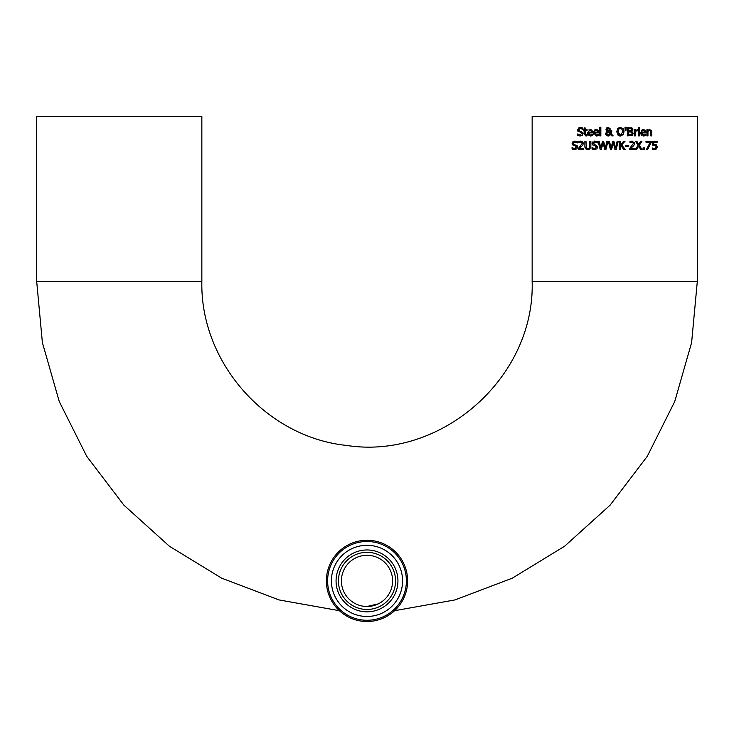 <?xml version="1.0" encoding="UTF-8"?>
<svg xmlns="http://www.w3.org/2000/svg" width="734" height="734" viewBox="0 0 734 734"><rect width="100%" height="100%" fill="white"/><g stroke="black" fill="none" stroke-linecap="round" stroke-linejoin="round"><path stroke-width="1.1" d="M653.499 149.553L652.315 149.176L652.315 148.002L654.489 148.69L655.682 148.185L656.104 146.837L655.636 145.653L652.654 145.47L652.654 141.212L657.187 141.212L657.187 142.185L653.719 142.185L653.719 144.387L656.38 144.855L657.159 147.525M654.471 144.341L656.38 144.855L657.233 146.846L656.104 149.176M655.379 148.452L656.104 146.837L655.636 145.653L652.654 145.47M654.471 149.644L656.499 148.837L654.471 149.644L652.315 149.176M652.388 148.002L654.489 148.69L655.682 148.185M592.577 131.056L592.76 132.882L588.466 132.882L590.512 135.102L592.641 134.359L592.641 135.496L590.531 136.019L587.411 132.808L590.274 129.505L590.898 129.56M591.696 135.845L592.641 135.496M591.659 129.854L592.76 132.313M588.971 129.799L592.063 130.193M588.209 135.166L587.723 134.45M587.64 134.239L587.494 133.716M588.466 132.083L588.98 130.854L590.209 130.358L591.384 130.845L591.742 132.083L591.384 130.845L590.209 130.358L588.98 130.854L588.466 132.083L591.742 132.083L591.209 130.661M590.512 135.102L592.586 134.359M581.31 127.56L582.677 128.01L582.677 129.312L580.3 128.422L578.594 129.716L579.667 131.001L581.365 131.441L582.998 133.524L582.255 135.276L580.099 136.019L577.383 135.377L577.383 134.001L580.016 135.074L581.778 133.203M580.099 136.019L577.383 135.377M577.465 134.001L580.016 135.074M580.199 135.065L580.833 134.973M580.97 132.469L577.75 131.01M581.86 133.689L580.842 132.432M577.979 131.322L577.447 129.835L580.337 127.468M578.952 127.698L582.677 128.01M581.365 131.441L582.998 133.524L582.255 135.276M578.594 129.716L578.869 130.551M581.044 128.505L582.594 129.312M596.421 135.102L598.614 134.359L598.614 135.496L596.503 136.019L593.384 132.808L593.512 131.716M597.678 135.845L598.614 135.496M597.439 134.955L598.559 134.359M597.586 129.826L598.733 132.882L594.439 132.882L595.522 134.918M594.494 130.092L594.999 129.771M595.118 129.716L595.98 129.514M593.659 134.35L593.439 133.524M594.439 132.083L594.953 130.854L596.191 130.358L597.357 130.845L597.715 132.083L597.357 130.845L596.191 130.358L594.953 130.854L594.439 132.083L597.715 132.083L597.182 130.661M594.439 132.882L596.494 135.102L597.76 134.827M593.384 132.808L596.247 129.505L598.045 130.193L598.733 132.313M585.906 135.992L584.108 133.973L584.108 130.542L583.402 130.542L583.402 129.679L584.108 129.679L584.108 127.9L585.145 127.9L585.145 129.679L587.072 129.679L587.072 130.542L585.145 130.542L585.292 134.698L587.072 134.882L587.072 135.818L585.906 135.992L584.108 133.973M585.2 134.45L587.007 134.882M585.145 133.496L585.292 134.698M600.852 135.873L599.806 135.873L599.806 127.248L600.852 127.248L600.852 135.873M610.706 130.955L611.789 130.826L611.202 133.836L613.184 135.873L611.771 135.873L610.633 134.689L608.128 136.047L605.55 133.606L607.073 131.193L605.963 129.358L606.614 127.964M611.771 135.873L610.633 134.689M609.697 135.597L608.394 136.038M607.981 136.047L605.752 134.625M605.55 133.606L607.073 131.193M606.119 130.175L606.532 128.037L608.156 127.441L610.238 129.156L608.651 131.212L610.596 133.221L610.688 132.23M607.569 127.505L608.156 127.441M611.789 131.368L611.202 133.836M610.596 133.221L610.706 130.826M610.238 129.156L608.651 131.212M609.789 128.046L610.229 128.973M607.605 131.588L606.697 133.34L608.431 135.148L610.156 134.203L607.605 131.588L610.156 134.203L607.77 135.038M607.027 132.166L606.697 133.34M608.954 130.147L609.156 129.267L608.11 128.138L607.046 129.303L607.266 130.056L608.128 130.817L608.954 130.147M608.257 128.147L609.064 128.744M608.128 130.817L607.046 129.303L607.734 128.202M618.257 135.414L616.744 131.744L617.725 128.56L620.386 127.441L623.166 128.707M617.725 128.56L619.432 127.551M623.221 134.717L619.744 136.001M623.781 129.909L624.038 131.744L623.047 134.928M619.166 134.772L620.395 135.102L622.9 131.744L621.597 128.698M621.514 128.652L620.395 128.395L618.56 129.248L618.129 133.414M622.9 131.744L622.726 130.331M617.881 131.744L620.395 135.102L622.212 134.239M618.156 133.505L618.909 134.588M622.221 129.248L620.395 128.395L618.56 129.248M620.386 127.441L623.047 128.56L624.038 131.744M620.386 136.047L617.725 134.928M631.414 127.725L632.855 129.478L631.699 131.248L633.24 133.34L632.387 135.203L627.643 135.873L627.643 127.615L632.258 128.12M633.24 133.34L632.387 135.203M632.772 128.872L632.754 130.092M632.249 130.863L632.855 129.478L631.992 127.955M631.497 134.588L632.093 133.386L631.423 132.102L628.735 131.891L628.735 134.937L631.497 134.588L632.093 133.386L631.423 132.102L629.983 131.891M632.066 133.772L631.763 132.331M629.625 134.937L630.102 134.928M631.249 130.698L629.983 130.973L631.249 130.698L631.286 128.771L628.735 128.551L628.735 130.973L631.249 130.698L631.708 129.634L631.047 128.661M631.708 129.634L631.286 128.771M626.221 127.248L625.983 130.459L625.23 130.459L624.992 127.248L626.221 127.248L625.983 130.459M639.415 129.679L639.415 135.873L638.369 135.873L638.369 129.679L639.415 129.679M636.919 130.753L635.295 131.478L635.295 135.873L634.249 135.873L634.249 129.679L635.295 129.679L635.295 130.606L637.534 129.716L637.534 130.799L636.497 130.799M635.295 130.606L637.534 129.716M641.369 135.221L640.516 132.808L643.379 129.505L645.168 130.193L645.865 132.882L641.571 132.882L643.617 135.102L645.746 134.359L645.746 135.496L643.635 136.019L640.516 132.808M641.388 130.313L643.213 129.505M645.681 131.065L645.856 132.056M645.746 135.496L643.635 136.019M641.571 132.882L643.617 135.102L645.691 134.359M644.489 130.845L643.314 130.358L644.489 130.845L644.847 132.083L644.489 130.845L643.314 130.358L642.085 130.854L641.571 132.083L644.847 132.083L644.406 130.744M643.314 130.358L641.911 131.056M642.085 130.854L641.571 132.083M639.488 128.652L638.296 128.652L638.296 127.56L639.488 127.56L639.488 128.652M651.783 131.854L651.783 135.873L650.737 135.873L650.535 130.955L649.572 130.496L647.966 131.248L647.966 135.873L646.92 135.873L646.92 129.679L647.966 129.679L647.966 130.368L649.847 129.505L651.783 131.854M651.645 130.799L651.755 131.322M649.205 129.597L649.847 129.505M650.737 132.34L650.535 130.955L649.572 130.496M577.566 146.369L576.924 148.864L574.548 149.617M575.97 141.157L577.355 141.598L577.355 142.91L574.97 142.02L573.263 143.313L574.337 144.598L577.236 145.772M573.263 143.313L573.529 144.13M575.695 142.093L577.273 142.91M573.639 141.295L575.025 141.066M575.639 146.066L572.658 144.919L572.116 143.424L572.694 141.946M573.089 149.378L572.061 148.974L572.061 147.598L574.685 148.672L576.456 146.809M574.86 148.663L575.493 148.571M572.658 144.919L572.116 143.424L574.896 141.066L577.355 141.598M576.034 145.038L577.676 147.112L576.924 148.864M576.529 147.286L575.511 146.02M572.144 147.598L574.685 148.672M574.768 149.617L572.061 148.974M583.649 148.516L583.649 149.47L578.557 149.47L578.557 148.296L582.181 143.369L581.778 142.332L580.768 141.992L578.731 142.708L578.731 141.534L580.842 141.038L583.31 143.304L582.879 144.956L579.594 148.516L583.649 148.516M580.566 147.589L579.594 148.516M579.282 147.607L580.548 146.314M582.713 141.708L583.31 143.304L582.879 144.956M582.181 143.369L581.778 142.332L580.768 141.992L578.787 142.708M578.731 141.534L580.842 141.038M586.374 149.36L584.888 146.369L584.888 141.212L585.989 141.212L586.338 148.029L587.87 148.708L589.411 148.029L589.769 141.212L590.861 141.212L590.861 146.369L589.778 149.13M588.897 149.534L588.053 149.644M588.494 148.635L589.677 147.378M585.007 147.617L584.888 146.58M590.072 148.883L587.87 149.644L585.677 148.883M593.255 143.047L597.641 147.112L596.889 148.864L594.568 149.617M593.375 149.47L592.026 148.974L592.026 147.598L593.017 148.24M594.733 149.617L592.026 148.974M592.109 147.598L594.659 148.672L596.494 147.286L596.283 146.534M596.494 147.424L595.476 146.02L592.622 144.919L592.09 143.424L594.944 141.066M595.476 146.02L592.622 144.919L592.09 143.424M592.219 142.662L592.577 142.038M593.99 141.167L594.457 141.084M595.999 145.038L597.641 147.112L596.889 148.864M596.045 141.176L597.32 141.598L597.32 142.91L594.935 142.02L593.329 143.855M593.228 143.313L594.311 144.598M595.65 142.093L594.136 142.139M593.65 142.414L593.311 142.882M597.237 142.91L594.935 142.02M594.861 141.066L597.32 141.598M605.284 148.14L606.935 141.212L608.009 141.212L605.935 149.47L604.706 149.47L603.027 142.616L601.394 149.47L600.173 149.47L598.072 141.212L599.201 141.212L600.862 148.057L602.504 141.212L603.623 141.212L605.284 148.14L606.935 141.212M600.862 148.057L602.504 141.212M600.173 149.47L598.072 141.212M604.706 149.47L603.027 142.616M618.248 141.212L616.175 149.47L614.945 149.47L613.266 142.616L611.633 149.47L610.413 149.47L608.312 141.212L609.44 141.212L611.101 148.057L612.743 141.212L613.863 141.212L615.523 148.14L617.175 141.212L618.248 141.212L616.175 149.47M614.945 149.47L613.266 142.616M610.413 149.47L608.312 141.212M613.863 141.212L615.523 148.14M611.101 148.057L612.743 141.212M625.056 141.212L621.634 144.901L625.258 149.47L623.836 149.47L620.817 145.626L620.331 149.47L619.239 149.47L619.239 141.212L620.331 141.212L620.331 145.011L623.716 141.212L625.056 141.212L621.634 144.901L625.258 149.47M620.817 145.626L620.331 146.167M628.708 145.36L628.708 146.36L625.579 146.36L625.579 145.36L628.708 145.36M634.442 142.515L634.121 144.956L632.956 146.442M633.387 143.836L633.02 142.332L632.011 141.992L629.974 142.708L630.148 141.46M629.974 141.534L632.093 141.038L634.552 143.304L634.121 144.956L630.836 148.516L634.892 148.516L634.892 149.47L629.8 149.47L629.8 148.296L633.424 143.369L633.02 142.332L632.011 141.992L630.038 142.708M630.13 147.993L630.845 147.295M632.011 141.992L630.836 142.258M641.938 149.47L640.681 149.47L638.672 146.176L636.626 149.47L635.442 149.47L638.075 145.332L635.525 141.212L636.782 141.212L638.745 144.442L640.754 141.212L641.938 141.212L639.36 145.277L641.938 149.47L639.36 145.277L641.938 141.212M638.672 146.176L636.626 149.47M636.782 141.212L638.745 144.442M644.36 149.47L643.039 149.47L643.039 147.892L644.36 147.892L644.36 149.47M651.214 141.212L651.214 142.451L647.645 149.47L646.461 149.47L650.241 142.185L645.975 142.185L645.975 141.212L651.214 141.212M651.214 142.451L647.645 149.47M697.3 281.553L532.15 281.553L532.15 116.403L697.3 116.403L697.3 281.553L691.611 342.594L674.739 401.535L647.26 456.346L610.128 505.13L564.62 546.215L512.295 578.181L454.97 599.926L394.598 610.697M36.7 281.553L36.7 116.403L201.85 116.403L201.85 281.553L36.7 281.553L42.389 342.594L59.261 401.535L86.74 456.346L123.872 505.13L169.38 546.215L221.705 578.181L279.03 599.926L339.402 610.697M384.836 617.386A40.627 40.627 0 0 0 389.69 547.188A40.627 40.627 0 0 0 326.474 578.089A40.627 40.627 0 0 0 384.836 617.386M382.625 612.862A35.59 35.59 0 0 1 331.493 578.438A35.59 35.59 0 0 1 386.873 551.372A35.59 35.59 0 0 1 382.625 612.862M378.239 603.889A25.598 25.598 0 0 0 381.295 559.657A25.598 25.598 0 0 0 341.466 579.126A25.598 25.598 0 0 0 378.239 603.889L367 606.486M379.551 606.559A28.571 28.571 0 0 0 382.955 557.189A28.571 28.571 0 0 0 338.493 578.924A28.571 28.571 0 0 0 379.551 606.559M384.295 616.276A39.388 39.388 0 0 1 327.703 578.172A39.388 39.388 0 0 1 389.002 548.215A39.388 39.388 0 0 1 384.295 616.276M380.588 608.679A30.929 30.929 0 0 0 384.277 555.234A30.929 30.929 0 0 0 336.144 578.759A30.929 30.929 0 0 0 380.588 608.679M532.15 281.553C535.095 377.505 441.125 460.356 346.301 445.4C265.983 436.978 200.143 362.312 201.85 281.553"/></g></svg>
